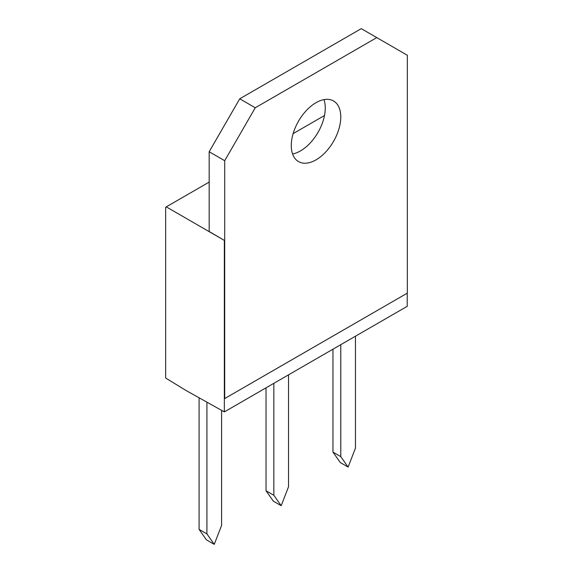 <?xml version="1.0" encoding="UTF-8"?>
<svg xmlns="http://www.w3.org/2000/svg" width="573" height="573" viewBox="0 0 573 573"><rect width="100%" height="100%" fill="white"/><g stroke="black" fill="none" stroke-linecap="round" stroke-linejoin="round"><path stroke-width="0.86" d="M407.224 293.19L407.224 306.319L224.337 411.901L185.831 390.378L165.654 378.022L165.654 207.218L166.27 206.867L224.337 240.395L224.337 411.901M324.49 115.517L293.125 133.624M209.174 182.092L166.27 206.867M224.458 240.323L224.702 398.564L407.346 293.118L407.346 55.259L361.255 28.65L239.736 98.807L209.174 151.745L209.174 231.499L224.337 240.395M221.586 410.368L221.586 525.448L214.252 544.35L206.917 533.914L206.917 402.167M214.252 544.35L206.423 539.83L199.089 529.395L199.089 397.791M288.52 374.849L288.52 486.799L281.185 505.708L273.357 501.189L266.022 490.753L266.022 387.835M355.446 336.208L355.446 448.158L348.112 467.067L340.29 462.547L332.956 452.111L332.956 349.193M323.953 99.616A35.01 20.213 -60 0 1 318.001 132.42A35.01 20.213 -60 0 1 292.574 153.965M224.702 398.564L224.702 160.705L255.264 107.767L376.783 37.61M209.174 151.745L224.702 160.705M348.112 467.067L340.777 456.631L340.777 344.674M281.185 505.708L273.844 495.273L273.844 383.323M206.917 533.914L199.089 529.395M273.844 495.273L266.022 490.753M340.777 456.631L332.956 452.111M291.27 145.563A35.01 20.213 -60 0 1 306.548 110.331A35.01 20.213 -60 0 1 333.529 100.955A35.01 20.213 -60 0 1 333.529 141.381A35.01 20.213 -60 0 1 298.519 161.593A35.01 20.213 -60 0 1 291.27 145.563M239.736 98.807L255.264 107.767"/></g></svg>
